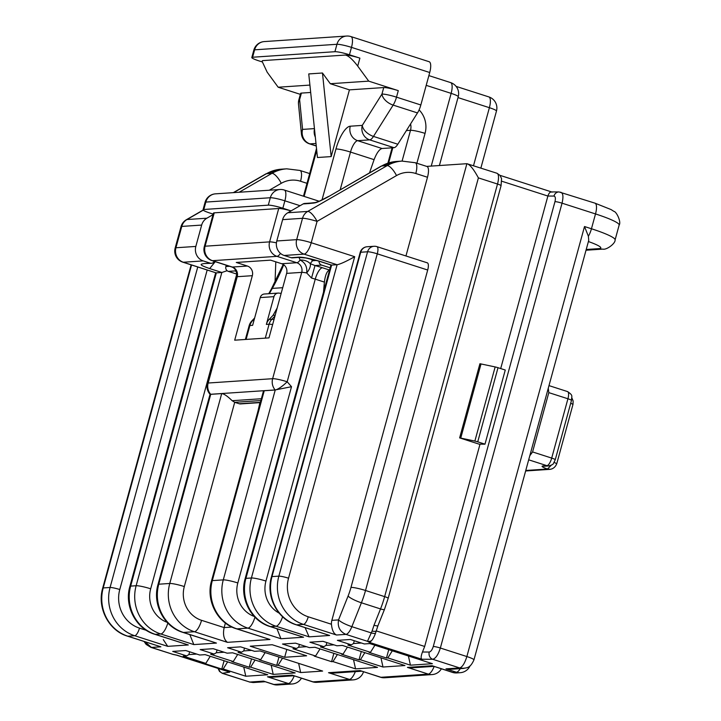 <?xml version="1.0" encoding="UTF-8"?>
<svg xmlns="http://www.w3.org/2000/svg" width="721" height="721" viewBox="0 0 721 721"><rect width="100%" height="100%" fill="white"/><g stroke="black" fill="none" stroke-linecap="round" stroke-linejoin="round"><path stroke-width="1.08" d="M560.514 192.192C563.083 192.813 563.588 196.482 562.047 203.178L440.351 648.026C438.224 654.74 435.682 658.489 432.735 659.273L421.839 659.237L369.08 642.285A11.617 3.866 -72.2 0 0 371.558 640.636A11.617 3.866 -72.2 0 0 375.497 633.245A11.617 3.866 -72.2 0 0 376.236 630.884L424.669 646.458L480.015 444.154M500.698 368.566L547.888 196.049C548.978 192.795 550.393 191.507 552.133 192.156M369.08 642.285L367.476 641.302L372.072 631.082A5.813 1.352 -165.2 0 0 376.236 630.884L377.975 625.648A5.813 1.118 -158.2 0 1 374.019 625.206L380.526 608.93L361.401 602.783L351.857 626.675C345.386 624.431 340.943 622.178 338.546 619.907L348.09 596.024A27.11 9.022 -72.2 0 0 350.974 587.408L466.893 163.694L426.688 166.389M474.869 441.081A3.875 0.478 15.3 0 1 477.735 441.838L498.013 367.701L505.268 370.035L484.981 444.172L479.114 444.154L459.637 437.89L479.916 363.745A3.875 0.478 -164.7 0 1 481.024 363.952L495.156 366.935L474.869 441.081L460.746 438.089L481.024 363.952M255.081 660.03L250.629 667.123L273.223 674.387L295.177 672.918L232.595 652.802L227.106 653.172L213.2 648.693L200.168 649.576L214.074 654.046L216.318 652.748L217.084 649.945M224.159 652.226L216.318 652.748M250.629 667.123L249.25 667.222L251.53 658.886M249.25 667.222L231.865 661.635L233.244 661.536L237.696 654.443M282.524 658.183L278.072 665.285L300.666 672.549L322.62 671.071L260.038 650.955L254.549 651.324L240.643 646.854L227.611 647.728L241.517 652.199L243.761 650.901L244.527 648.098M251.602 650.378L243.761 650.901M278.072 665.285L276.693 665.375L278.973 657.047M276.693 665.375L259.308 659.787L260.687 659.697L265.139 652.595M284.669 657.273L250.25 646.205L272.205 644.736L306.623 655.795L284.669 657.273L286.814 649.432M337.41 654.497L332.958 661.599L355.552 668.863L377.507 667.385L314.924 647.269L309.435 647.638L295.529 643.168L282.497 644.042L296.403 648.512L298.647 647.215L299.413 644.412M306.488 646.692L298.647 647.215M332.958 661.599L331.579 661.689L333.859 653.352M331.579 661.689L314.194 656.101L315.573 656.011L320.025 648.909M364.853 652.658L360.401 659.751L382.995 667.015L404.95 665.546L342.367 645.43L336.878 645.791L322.972 641.32L309.931 642.204L323.846 646.674L326.09 645.376L326.856 642.573M333.931 644.844L326.09 645.376M360.401 659.751L359.022 659.841L361.302 651.514M359.022 659.841L341.637 654.253L343.016 654.163L347.468 647.07M392.296 650.811L387.835 657.913L410.438 665.177L432.393 663.699L369.81 643.583L364.321 643.952L350.415 639.482L337.374 640.356L351.289 644.826L353.533 643.529L354.299 640.726M361.374 643.006L353.533 643.529M387.835 657.913L386.465 658.003L388.745 649.666M386.465 658.003L369.08 652.415L370.459 652.325L374.911 645.223M227.638 661.869L223.186 668.971L245.78 676.235L267.734 674.757L205.152 654.641L199.663 655.01L185.757 650.54L172.725 651.414L186.631 655.885L188.875 654.596L189.641 651.793M196.716 654.064L188.875 654.596M223.186 668.971L221.807 669.061L224.087 660.733M221.807 669.061L204.422 663.473L205.8 663.383L210.253 656.281M286.634 273.385L301.729 272.367L272.637 378.696L208.153 383.022L237.236 276.702L252.332 275.683L234.685 340.186L268.987 337.888L286.634 273.385A7.742 7.237 86.2 0 0 281.713 263.733L270.582 260.155L236.281 262.462L247.402 266.04L232.315 267.049L212.497 260.678L276.981 256.352L296.8 262.723A11.617 3.866 -72.2 0 0 300.089 260.038L299.017 257.415M291.131 257.694L297.304 257.28C300.9 256.712 308.282 258.019 319.439 261.2L331.615 265.112L245.915 578.359L251.404 577.99L337.104 264.742L331.191 265.085L318.925 261.137L305.749 257.965L298.575 257.442L292.402 257.857A3.875 3.623 -93.8 0 1 291.131 257.694L284.173 255.459A11.617 10.86 -93.8 0 1 276.783 240.985L282.623 219.644A11.617 10.86 -93.8 0 1 287.832 212.758L307.723 211.424L387.186 165.614L381.697 165.983L329.182 196.256C314.581 204.268 315.266 202.646 309.336 203.511L303.162 203.926A3.875 3.623 -93.8 0 1 304.65 203.466L310.805 203.052C312.887 202.952 312.887 202.952 310.805 203.052L309.336 203.511M287.832 212.758L303.162 203.926M171.995 654.145L176.978 655.182L229.738 672.143L222.257 673.306M233.244 661.536L210.64 654.271L214.074 654.046M260.687 659.697L238.083 652.433L241.517 652.199M315.573 656.011L292.969 648.747L296.403 648.512M343.016 654.163L320.412 646.899L323.846 646.674M370.459 652.325L347.855 645.061L351.289 644.826M205.8 663.383L183.197 656.119L186.631 655.885M405.95 255.973L427.49 177.258L415.81 173.5A27.11 25.343 86.2 0 0 396.523 175.573L317.069 221.383L311.229 242.725L354.687 256.694L265.95 581.063A27.11 25.343 86.2 0 0 279.171 613.138M371.558 640.636A5.813 5.462 125.4 0 1 367.476 641.302L345.936 634.381L336.509 635.012L303.478 624.395L296.619 624.855A7.742 2.578 107.8 0 1 296.277 624.81L329.641 635.471L309.066 636.85L305.1 627.649M276.783 240.985L296.682 239.651A11.617 10.86 86.2 0 0 304.073 254.125L337.104 264.742C340.438 264.084 346.305 261.399 354.687 256.694M284.173 255.459L304.073 254.125A11.617 3.866 -72.2 0 0 311.229 242.725A11.617 1.433 15.3 0 0 296.682 239.651L302.523 218.31A11.617 10.86 86.2 0 1 307.723 211.424A11.617 3.749 60 0 1 317.069 221.383A11.617 1.433 15.3 0 0 302.523 218.31L282.623 219.644M415.81 173.5A11.617 3.866 107.8 0 0 415.251 162.721L426.931 166.47A11.617 3.866 107.8 0 1 427.49 177.258M329.182 196.256L381.112 166.154L396.514 161.459A38.727 36.203 86.2 0 0 381.697 165.983A11.617 3.749 -120 0 0 381.112 166.154M309.066 636.85L276.035 626.234L270.546 626.603A11.617 3.866 107.8 0 1 270.033 626.549L303.577 637.22L280.938 638.743L276.972 628.775M260.308 402.588L240.508 403.922A3.875 3.623 -93.8 0 1 239.237 403.76L234.713 402.309L232.153 400.705C227.485 396.153 224.006 393.783 221.708 393.594L169.759 583.469L158.782 584.208L210.73 394.333L221.708 393.594M225.394 623.025L224.15 627.585L201.547 620.321A27.11 25.343 -93.8 0 1 184.306 586.552L234.713 402.309L260.858 400.552M259.902 402.615L257.974 411.123M275.801 261.84L275.043 282.172M252.332 275.683A7.742 7.237 86.2 0 0 247.402 266.04M300.071 205.71L284.867 200.826L282.839 208.234A11.617 1.433 -164.7 0 0 268.293 205.161L203.8 209.487A11.617 1.433 15.3 0 0 203.025 209.775A11.617 1.433 15.3 0 0 210.117 213.119L213.191 214.11M280.938 638.743L247.907 628.126L236.93 628.865A38.727 36.203 86.2 0 1 212.298 580.612A11.617 1.433 -164.7 0 0 211.523 580.901L263.363 391.404L264.246 390.737L212.298 580.612L223.276 579.882L275.224 389.998L264.246 390.737M276.431 242.851A11.617 1.433 -164.7 0 0 269.6 241.877L205.106 246.203L214.236 212.839L278.721 208.513A11.617 1.433 15.3 0 1 291.05 210.911M282.839 208.234L291.086 210.883M214.236 212.839A11.617 1.433 -164.7 0 0 213.452 213.128L204.331 246.492A11.617 1.433 15.3 0 1 205.106 246.203A11.617 10.86 86.2 0 0 212.497 260.678A11.617 3.866 -72.2 0 1 211.983 260.623A11.617 11.617 0 0 1 204.331 246.492M226.241 265.202L225.871 266.545A3.875 3.623 86.2 0 0 228.332 271.375L236.758 274.079M182.9 632.398C164.082 626.919 152.131 604.072 158.007 584.497A11.617 1.433 -164.7 0 1 158.782 584.208A38.727 36.203 -93.8 0 0 183.413 632.452A11.617 3.866 107.8 0 1 182.9 632.398L216.444 643.078L183.413 632.452L194.391 631.722L227.421 642.339C223.807 639.437 222.717 634.525 224.15 627.585L232.009 627.063M209.838 394.036A11.617 11.617 0 0 1 207.378 383.311A11.617 1.433 -164.7 0 1 208.153 383.022A11.617 10.86 86.2 0 0 210.676 394.279L209.838 394.036A11.617 2.614 138.8 0 0 210.676 394.279L275.17 389.944A11.617 2.614 -41.2 0 0 287.183 381.769L291.509 386.708L237.822 582.956A27.11 25.343 86.2 0 0 254.27 616.455M236.091 271.195L236.064 271.186A11.617 7.264 -69 0 0 236.064 271.186A11.617 7.264 -69 0 0 234.983 270.925A23.234 2.875 -164.7 0 0 236.164 271.375M214.326 261.381A3.875 3.623 -93.8 0 1 210.171 263.138L203.214 260.903A11.617 10.86 -93.8 0 1 195.833 246.429L201.664 225.078A11.617 10.86 -93.8 0 1 206.873 218.202L213.037 214.642M210.171 263.138L203.998 263.553C201.393 264.219 197.157 264.256 209.667 268.572L221.843 272.484L136.143 585.731L130.654 586.101L216.354 272.853L221.843 272.484L227.133 270.708M154.772 634.282C135.954 628.802 124.003 605.955 129.879 586.389A11.617 1.433 -164.7 0 1 130.654 586.101A38.727 36.203 -93.8 0 0 155.285 634.345A11.617 3.866 107.8 0 1 154.772 634.282L188.316 644.962L155.285 634.345L160.774 633.975L193.805 644.592L189.839 634.624M195.833 246.429L175.933 247.763A11.617 10.86 86.2 0 0 183.323 262.237L215.93 272.817L182.81 262.174A11.617 3.866 107.8 0 0 183.323 262.237L203.214 260.903M206.873 218.202L186.982 219.535A11.617 3.749 -120 0 0 186.397 219.707A11.617 11.617 0 0 0 180.998 226.709L175.158 248.051A11.617 11.617 0 0 0 182.81 262.174M273.223 674.387L271.186 665.204M300.666 672.549L298.629 663.365M355.552 668.863L353.515 659.679M382.995 667.015L380.958 657.831M410.438 665.177L408.401 655.984M245.78 676.235L243.743 667.051M372.072 631.082L374.019 625.206M309.976 258.722A11.617 2.262 -158.2 0 1 312.535 260.723L310.174 263.634L314.996 265.553A23.234 2.875 15.3 0 1 322.422 267.752L329.56 270.051C327.01 270.97 325.288 274.98 324.396 282.091L323.504 292.212M319.033 261.173A3.875 3.623 86.2 0 0 321.638 265.103L330.164 267.842M323.999 290.365L324.252 283.741M324.396 282.091L315.257 279.153L287.183 381.769A11.617 1.433 15.3 0 0 272.637 378.696A11.617 10.86 86.2 0 0 275.17 389.944L291.509 386.708M322.422 267.752A11.617 3.866 107.8 0 0 315.257 279.153A11.617 1.433 -164.7 0 0 311.544 278.054L306.686 272.953C307.389 266.896 305.19 262.597 300.089 260.038A11.617 8.436 175.6 0 1 310.174 263.634M269.96 639.482L236.93 628.865A11.617 3.866 107.8 0 1 236.416 628.802L269.96 639.482L227.421 642.339M311.544 278.054L314.996 265.553L321.638 265.103M281.713 263.733L296.8 262.723A7.742 7.237 86.2 0 1 301.729 272.367A11.617 1.433 15.3 0 1 306.686 272.953A11.617 5.903 135.1 0 0 310.4 264.057M336.509 635.012C333.706 633.687 332.02 630.1 331.444 624.251A11.617 10.86 -93.8 0 1 331.858 620.348L338.546 619.907C337.374 626.819 339.843 631.65 345.936 634.381A11.617 3.866 107.8 0 0 351.857 626.675L371.513 632.993A5.813 1.235 -161.5 0 0 375.497 633.245M427.697 270.033L377.281 253.828A7.742 2.578 -72.2 0 0 376.912 246.636L427.328 262.841A7.742 2.578 107.8 0 1 427.697 270.033L331.858 620.348M197.752 266.977L110.079 587.48L103.211 587.939A38.727 36.203 -93.8 0 0 127.842 636.192A7.742 2.578 107.8 0 1 127.5 636.147L160.873 646.809L127.842 636.192L134.701 635.733L167.732 646.349L163.261 639.608M421.839 659.237C420.74 658.39 420.956 655.975 422.479 652.009L429.238 652.036C430.852 651.685 432.194 649.837 433.276 646.485A5.813 0.721 15.3 0 1 440.351 648.026L466.866 656.552A11.617 1.433 15.3 0 1 473.949 659.895L588.742 240.291L588.381 236.245L584.506 226.529L591.454 228.764L595.51 213.939L562.047 203.178A5.813 0.721 15.3 0 0 554.972 201.637C555.729 198.284 555.395 196.427 553.98 196.067A5.813 5.245 -89.8 0 1 559.009 191.939L551.286 191.912M176.501 655.137L229.738 672.143M176.465 655.128A11.617 3.866 -72.2 0 0 176.609 655.164A11.617 3.866 -72.2 0 0 176.978 655.182M424.669 646.458L422.479 652.009M584.506 226.529L466.866 656.552C464.766 663.275 462.377 667.069 459.701 667.943L432.735 659.273A5.813 5.245 90.2 0 1 429.238 652.036M464.09 668.367L459.701 667.943L445.984 668.872L451.238 669.241L463.522 668.421M452.464 672.396A11.617 11.617 0 0 0 456.799 672.927A11.617 10.86 -93.8 0 1 452.977 672.45A11.617 3.866 -72.2 0 1 452.464 672.396L432.122 665.744L452.977 672.45L456.411 672.224L445.984 668.872M433.727 666.366L412.673 667.781L407.419 667.403L432.122 665.744M380.427 677.226A11.617 11.617 0 0 0 384.762 677.758A11.617 10.86 -93.8 0 1 380.94 677.289A11.617 3.866 -72.2 0 1 380.427 677.226L360.085 670.584L380.94 677.289L428.283 674.108L407.419 667.403M361.69 671.206L333.778 673.081L328.524 672.702L360.085 670.584M312.508 681.796A11.617 11.617 0 0 0 316.843 682.327A11.617 10.86 -93.8 0 1 313.022 681.85A11.617 3.866 -72.2 0 1 312.508 681.796L292.158 675.144L313.022 681.85L349.388 679.407L328.524 672.702M293.762 675.766L272.718 677.181L267.464 676.803L292.158 675.144M218.814 668.737A5.813 5.579 -100.1 0 0 222.798 673.378L249.763 682.048L222.356 673.342L219.535 671.458L218.057 668.493M263.489 681.129L273.917 684.481A11.617 3.866 -72.2 0 1 273.403 684.418L263.489 681.129L249.763 682.048L253.585 682.517L265.085 681.742M144.93 641.753L151.446 647.44L172.977 654.362A5.813 3.064 100.9 0 0 173.4 654.506L150.932 647.377A11.617 3.866 107.8 0 1 150.932 647.377A11.617 3.866 107.8 0 1 150.86 647.359M588.381 236.245A11.617 3.866 -72.2 0 0 591.454 228.764A38.727 4.786 15.3 0 1 615.094 239.904L619.15 225.078A38.727 4.786 -164.7 0 0 595.51 213.939A11.617 3.866 -72.2 0 0 594.951 203.151L559.009 191.939M478.393 177.889C473.679 169.183 469.849 164.442 466.893 163.694L496.958 173.256L500.077 175.419L501.546 178.619L501.068 185.712A5.813 0.721 -164.7 0 0 497.517 184.035L478.393 177.889L365.52 590.49L384.644 596.637L497.517 184.035A11.617 3.866 -72.2 0 0 496.958 173.256M429.716 72.515L351.488 47.37A11.617 3.866 -72.2 0 0 350.929 36.582L429.157 61.727A11.617 3.866 107.8 0 1 429.716 72.515L420.839 104.978A11.617 3.866 107.8 0 1 417.486 112.927L397.812 144.236A11.617 3.866 107.8 0 1 394.008 147.688L381.995 148.499C379.273 149.355 376.641 153.077 374.091 159.656L369.512 172.842M394.008 147.688L369.675 139.865L357.652 140.676A11.617 10.86 -93.8 0 1 350.271 126.202L362.284 125.391L381.95 94.081L383.734 87.565A11.617 1.433 15.3 0 1 398.28 90.639L368.728 81.14L330.308 83.717L349.433 89.864L331.173 156.592L317.456 157.511L308.75 73.921L322.467 73.001L331.173 156.592M383.734 87.565L349.433 89.864M275.197 315.194L273.052 315.338L269.14 319.43L271.889 319.25L274.971 316.023M334.914 51.705L336.941 44.287A11.617 1.433 15.3 0 1 351.488 47.37L349.46 54.778A11.617 1.433 -164.7 0 0 334.914 51.705L252.584 57.229L254.612 49.821A11.617 10.86 -93.8 0 1 264.265 41.584A11.617 11.617 0 0 0 253.837 50.11L251.809 57.518A11.617 1.433 15.3 0 1 252.584 57.229M349.46 54.778L359.896 58.131A11.617 1.433 15.3 0 0 345.341 55.057L263.021 60.591A11.617 1.433 -164.7 0 0 262.237 60.87L263.021 60.591M262.047 61.871L258.902 60.861A11.617 1.433 15.3 0 1 251.809 57.518M309.913 85.087L278.171 87.223L267.158 72.163L262.111 61.33M300.36 94.361L278.171 87.223M301.405 93.09A11.617 1.433 -164.7 0 0 300.63 93.379L298.845 99.895A11.617 1.433 15.3 0 1 299.621 99.606L301.405 93.09L310.679 92.468M345.341 55.057C348.351 55.607 352.479 59.284 357.715 66.08L368.728 81.14M281.163 293.393L278.982 293.114A5.038 4.705 86.2 0 0 273.944 296.655L266.355 324.414A11.617 10.86 -93.8 0 1 269.14 319.43M278.126 293.087L264.409 294.006A5.038 4.705 86.2 0 0 260.227 297.584L252.629 325.333L249.89 325.513A11.617 1.433 -164.7 0 0 249.115 325.802L245.374 339.474M277.161 308.011L273.052 315.338M330.308 83.717L322.467 73.001M273.953 319.736A11.617 3.136 -136.3 0 0 271.889 319.25A11.617 10.86 -93.8 0 0 269.095 324.225L266.355 324.414M254.639 317.988L251.917 320.845A11.617 3.136 43.7 0 1 252.683 320.539L254.45 318.682M498.013 367.701A3.875 0.478 -164.7 0 0 495.156 366.935M484.981 444.172L477.735 441.838M459.637 437.89A3.875 0.478 15.3 0 1 460.746 438.089M529.809 455.717L532.576 451.941L551.7 458.087A7.742 2.578 -72.2 0 1 546.933 465.685L528.682 459.818M548.987 385.618L567.553 391.584A7.742 2.578 -72.2 0 1 567.932 398.776L548.807 392.63L532.576 451.941M548.807 392.63L548.293 388.15M550.52 469.29L547.446 469.029C542.553 467.253 541.011 466.235 542.814 465.964L546.933 465.685A5.813 5.435 -93.8 0 0 548.843 465.919C551.871 465.063 553.431 464.198 553.521 463.324L555.251 459.755A5.813 0.721 -164.7 0 0 551.7 458.087L567.932 398.776A5.813 0.721 15.3 0 1 571.474 400.443C571.573 395.757 573.456 395.64 567.553 391.584M553.98 196.067L547.888 196.049L501.771 181.223M273.403 684.418A11.617 11.617 0 0 0 277.738 684.95A11.617 10.86 -93.8 0 1 273.917 684.481L288.328 683.508L267.464 676.803M288.544 578.197A30.985 28.966 86.2 0 0 308.246 616.797A7.742 2.578 -72.2 0 1 303.478 624.395A38.727 36.203 -93.8 0 1 278.847 576.142A7.742 0.955 15.3 0 1 288.544 578.197L377.281 253.828A7.742 0.955 15.3 0 0 367.584 251.782A7.742 7.237 -93.8 0 1 374.019 246.285L367.16 246.744A7.742 7.237 -93.8 0 0 360.725 252.242A7.742 0.955 -164.7 0 0 360.203 252.431L271.475 576.8A7.742 0.955 -164.7 0 1 271.988 576.602L278.847 576.142L367.584 251.782L360.725 252.242L271.988 576.602A38.727 36.203 86.2 0 0 296.619 624.855L329.641 635.471M330.939 265.004L245.14 578.648A11.617 1.433 -164.7 0 1 245.915 578.359A38.727 36.203 86.2 0 0 270.546 626.603L303.577 637.22M216.444 643.078L193.805 644.592M188.316 644.962L167.732 646.349M160.873 646.809L151.446 647.44A11.617 3.866 107.8 0 1 150.932 647.386L146.165 644.43L144.074 641.474M396.523 175.573A11.617 3.749 60 0 0 387.186 165.614A38.727 36.203 -93.8 0 1 402.003 161.089L396.514 161.459M282.605 616.77A11.617 3.866 -72.2 0 1 276.035 626.234A38.727 36.203 -93.8 0 1 251.404 577.99A11.617 1.433 15.3 0 1 265.95 581.063M298.575 257.433L297.304 257.28M319.439 261.2L318.934 261.137M232.153 400.705L261.353 398.74M203.8 209.487L205.827 202.078L270.321 197.743A11.617 1.433 15.3 0 1 284.867 200.826A11.617 3.866 107.8 0 0 284.308 190.038A11.617 11.617 0 0 0 279.973 189.506A11.617 10.86 86.2 0 0 270.321 197.743L268.293 205.161M280.469 253.377A11.617 3.866 107.8 0 1 276.981 256.352A11.617 10.86 86.2 0 1 269.6 241.877L278.721 208.513M228.332 271.375L234.983 270.925M229.629 266.292L225.871 266.545M184.306 586.552A11.617 1.433 15.3 0 0 169.759 583.469A38.727 36.203 86.2 0 0 194.391 631.722A11.617 3.866 -72.2 0 0 201.547 620.321M207.378 383.311L236.461 276.99A11.617 1.433 -164.7 0 1 237.236 276.702A7.742 7.237 86.2 0 0 232.315 267.049A11.617 3.866 107.8 0 1 231.801 266.995L211.983 260.623M279.973 189.506L215.48 193.841A11.617 10.86 86.2 0 0 205.827 202.078A11.617 1.433 -164.7 0 0 205.052 202.367L203.025 209.775M260.371 402.345L239.237 403.76M233.667 192.615L266.437 173.725L271.925 173.355L239.156 192.246M175.158 248.051A11.617 1.433 -164.7 0 1 175.933 247.763L181.773 226.421A11.617 10.86 86.2 0 1 186.982 219.535L203.223 210.171M180.998 226.709A11.617 1.433 -164.7 0 1 181.773 226.421L201.664 225.078M269.275 190.227L281.262 183.314A27.11 25.343 -93.8 0 1 300.549 181.241L307.002 183.323M167.137 622.313A27.11 25.343 -93.8 0 1 150.689 588.805L236.758 274.187M233.343 192.633L265.851 173.896A11.617 3.749 -120 0 1 266.437 173.725A38.727 36.203 -93.8 0 1 281.253 169.201L286.742 168.831A38.727 36.203 86.2 0 0 271.925 173.355A11.617 3.749 60 0 1 281.262 183.314M150.689 588.805A11.617 1.433 15.3 0 0 136.143 585.731A38.727 36.203 86.2 0 0 160.774 633.975A11.617 3.866 -72.2 0 0 167.813 623.016M211.442 263.291L203.998 263.553M309.67 173.572L299.99 170.462A11.617 3.866 107.8 0 1 300.549 181.241M209.667 268.572L215.255 261.678M586.227 249.493L599.025 248.628A27.11 3.353 -164.7 0 0 588.399 241.544M313.031 259.434A23.234 7.733 107.8 0 1 312.535 260.723L316.699 260.443M254.937 617.158A11.617 3.866 -72.2 0 1 247.907 628.126A38.727 36.203 -93.8 0 1 223.276 579.882A11.617 1.433 15.3 0 1 237.822 582.956M319.142 201.231A11.617 3.866 107.8 0 1 319.214 201.258A11.617 11.617 0 0 0 319.142 201.231L284.308 190.038M308.246 616.797L331.444 624.251M146.399 630.352L139.477 628.126A30.985 28.966 -93.8 0 1 119.776 589.535L207.179 270.014M127.5 636.147C108.844 630.758 96.785 607.803 102.697 588.138A7.742 0.955 -164.7 0 1 103.211 587.939L191.561 264.986M119.776 589.535A7.742 0.955 15.3 0 0 110.079 587.48A38.727 36.203 86.2 0 0 134.701 635.733A7.742 2.578 -72.2 0 0 139.477 628.126M388.186 598.304L384.482 609.38A5.813 1.118 -158.2 0 1 380.526 608.93A38.727 12.888 -72.2 0 0 384.644 596.637A5.813 0.721 -164.7 0 1 388.186 598.304L501.068 185.712M350.974 587.408A11.617 1.433 -164.7 0 1 365.52 590.49A38.727 12.888 107.8 0 1 361.401 602.783A11.617 2.235 -158.2 0 1 348.09 596.024M460.295 668.637A11.617 3.866 107.8 0 1 456.411 672.224A11.617 10.86 -93.8 0 0 460.232 672.693A11.617 11.617 0 0 0 470.056 665.853M434.159 666.51A11.617 3.866 107.8 0 1 428.283 674.108A11.617 10.86 -93.8 0 0 432.104 674.586A11.617 11.617 0 0 0 441.369 668.827M355.336 671.63A11.617 3.866 107.8 0 1 349.388 679.407A11.617 10.86 -93.8 0 0 353.209 679.885A11.617 11.617 0 0 0 363.501 671.792M294.204 675.91A11.617 3.866 107.8 0 1 288.328 683.508A11.617 10.86 -93.8 0 0 292.149 683.986A11.617 11.617 0 0 0 301.414 678.227M599.025 248.628A11.617 10.86 86.2 0 0 602.846 249.105C606.37 250.223 615.572 243.5 615.094 239.904M433.276 646.485L554.972 201.637M374.091 159.656L350.496 152.068L340.195 189.749M402.093 161.08L410.51 130.303L406.392 130.582M392.81 147.769L388.673 162.883M431.248 166.082L451.139 93.369L426.21 85.357M410.555 123.949A11.617 10.86 86.2 0 1 410.51 130.303A11.617 1.433 15.3 0 1 425.057 133.385A23.234 21.72 86.2 0 0 419.081 109.889M425.057 133.385L416.891 163.243M473.508 165.713L489.388 107.69L457.988 97.596M428.869 75.606L450.58 82.582A11.617 3.866 107.8 0 1 451.139 93.369A11.617 1.433 15.3 0 1 458.232 96.713L439.395 165.542M456.087 86.385L488.82 96.902A11.617 3.866 107.8 0 1 489.388 107.69A11.617 1.433 15.3 0 1 496.472 111.034L480.871 168.083M321.999 199.987L335.95 148.995A11.617 1.433 -164.7 0 1 350.496 152.068A11.617 3.866 107.8 0 1 357.652 140.676L381.995 148.499M350.929 36.582A11.617 11.617 0 0 0 346.594 36.05A11.617 10.86 -93.8 0 0 336.941 44.287L254.612 49.821A11.617 1.433 -164.7 0 0 253.837 50.11M350.271 126.202A23.234 7.733 -72.2 0 0 335.95 148.995M314.446 128.608L302.577 129.401L299.621 99.606A11.617 8.697 -5.7 0 0 298.494 104.103A11.617 11.617 0 0 1 298.845 99.895M304.127 196.409L316.717 150.383M359.896 58.131L357.715 66.08M398.28 90.639L396.505 97.155L420.839 104.978M246.086 339.42L249.89 325.513A11.617 10.86 -93.8 0 1 252.683 320.539L253.972 320.448M265.292 338.131L269.095 324.225A11.617 1.433 15.3 0 1 272.637 324.549M273.944 296.655L260.227 297.584M282.722 287.697L272.304 288.391A213.01 199.131 86.2 0 0 283.723 264.76M269.348 293.681L272.304 288.391A11.617 2.361 29.3 0 0 271.502 288.751L283.2 264.418M417.486 112.927L393.143 105.095L373.478 136.413L397.812 144.236M396.505 97.155A11.617 1.433 -164.7 0 0 381.95 94.081A11.617 6.669 -147.9 0 0 393.143 105.095A11.617 3.866 -72.2 0 0 396.505 97.155M373.478 136.413A11.617 6.669 -147.9 0 1 362.284 125.391A11.617 10.86 -93.8 0 0 369.675 139.865A11.617 3.866 -72.2 0 0 373.478 136.413M316.249 145.894L309.967 143.876L315.996 143.47M298.494 104.103L301.441 133.899A11.617 8.697 -5.7 0 1 302.577 129.401A11.617 10.86 -93.8 0 0 309.967 143.876A11.617 3.866 107.8 0 1 309.453 143.821L316.258 146.002M315.329 137.107A11.617 10.86 -93.8 0 1 314.491 129.005M316.51 148.409L315.96 150.572A11.617 1.433 15.3 0 1 316.699 150.292M551.295 465.225L547.446 469.029L525.771 470.48M554.17 462.359L556.756 463.711L572.988 404.4L570.726 403.165M542.814 465.964A5.813 5.435 86.2 0 0 544.725 466.199L548.843 465.919M415.251 162.721L402.003 161.089M328.605 196.427L319.196 201.267L315.338 202.556L310.805 203.052M245.14 578.648C239.264 598.214 251.214 621.06 270.033 626.549M158.007 584.497L210.045 394.27M236.461 276.99L236.749 274.052C236.118 270.168 234.46 267.815 231.801 266.995M215.48 193.841A11.617 11.617 0 0 0 205.052 202.367M215.687 272.745L129.879 586.389M203.124 210.063L186.397 219.707M265.851 173.896L281.253 169.201M299.99 170.462L286.742 168.831M211.523 580.901C205.647 600.476 217.598 623.323 236.416 628.802M376.912 246.636A7.742 7.742 0 0 0 374.019 246.285M367.16 246.744A7.742 7.742 0 0 0 360.203 252.431M271.475 576.8C265.553 596.474 277.612 619.42 296.277 624.81M102.697 588.138L191.137 264.85M473.94 659.886C469.921 668.845 466.604 667.646 462.485 668.421M456.799 672.927L460.232 672.693M384.762 677.758L432.104 674.586M316.843 682.327L353.209 679.885M277.738 684.95L292.149 683.986M249.313 682.003L253.134 682.535M586.02 250.232L602.846 249.105M594.951 203.151L611.048 209.559L613.959 211.406C616.509 211.641 621.475 222.05 619.15 225.078M173.4 654.506L176.609 655.155M551.529 191.912L500.032 175.356M377.975 625.648L384.482 609.38M458.232 96.713A11.617 11.617 0 0 0 450.58 82.582M496.472 111.034A11.617 11.617 0 0 0 488.82 96.902M392.098 147.823L387.907 163.126M346.594 36.05L264.265 41.584M301.441 133.899A11.617 11.617 0 0 0 309.453 143.821M303.478 196.202L315.96 150.572M268.717 293.717L271.502 288.751M251.917 320.845A11.617 11.617 0 0 0 249.115 325.802M549.961 469.344L525.636 470.975M549.997 469.344C553.151 468.902 555.404 467.028 556.756 463.711M572.988 404.4L573.15 400.993L571.843 397.803M555.251 459.755L571.474 400.443"/></g></svg>
